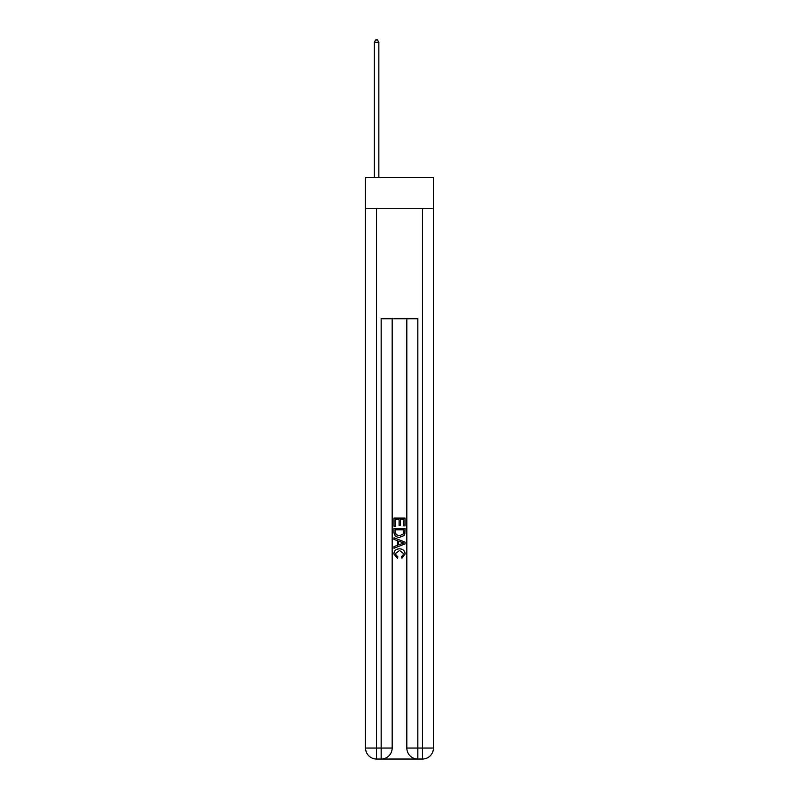 <?xml version="1.0" encoding="UTF-8"?>
<svg xmlns="http://www.w3.org/2000/svg" width="799" height="799" viewBox="0 0 799 799"><rect width="100%" height="100%" fill="white"/><g stroke="black" fill="none" stroke-linecap="round" stroke-linejoin="round"><path stroke-width="1.2" d="M433.438 208.719L433.438 177.538L365.562 177.538L365.562 208.719L433.438 208.719L433.438 748.044L422.431 748.044L422.431 208.719M381.982 759.05L417.018 759.05M406.841 318.781L406.841 748.044A11.006 11.006 0 0 0 417.847 759.05L417.847 748.044L406.841 748.044A11.006 11.006 0 0 0 417.847 759.05L422.431 759.05L422.431 748.044L417.847 748.044L417.847 318.781L381.153 318.781L381.153 748.044L365.562 748.044L365.562 208.719M392.159 318.781L392.159 748.044A11.006 11.006 0 0 1 381.153 759.05L376.569 759.05A11.006 11.006 0 0 1 365.562 748.044A11.006 11.006 0 0 0 376.569 759.05L376.569 208.719M422.431 759.05A11.006 11.006 0 0 0 433.438 748.044A11.006 11.006 0 0 1 422.431 759.05M393.997 526.151L393.997 518.102L405.003 518.102L405.003 525.862L403.735 525.862L403.735 519.66L400.349 519.66L400.349 525.442L399.081 525.442L399.081 519.66L395.265 519.66L395.265 526.151L393.997 526.151M393.997 532.204L393.997 528.259L405.003 528.259L404.843 533.972L404.054 535.57L399.56 537.298C396.044 537.308 394.187 535.61 393.997 532.204M395.265 529.817L396.044 534.681L399.58 535.739L403.505 533.862L403.735 529.817L395.265 529.817M393.997 539.415L393.997 537.767L405.003 542.131L405.003 543.889L393.997 548.254L393.997 546.606L397.383 545.357L397.383 540.663L393.997 539.415M401.697 542.261L398.651 541.133L398.651 544.888L403.735 543.01L401.697 542.261M395.125 553.827L397.882 556.913L397.522 558.461L393.857 553.967C394.157 550.591 396.064 548.883 399.58 548.863C402.966 548.933 404.813 550.631 405.143 553.937L401.947 558.181L401.607 556.623L403.875 553.867L399.59 550.421L395.125 553.827M378.866 177.538L378.866 42.337L374.272 42.337L374.272 177.538M374.272 42.337L375.65 39.95L377.488 39.95L378.866 42.337M392.159 748.044L381.153 748.044L381.153 759.05A11.006 11.006 0 0 0 392.159 748.044"/></g></svg>
